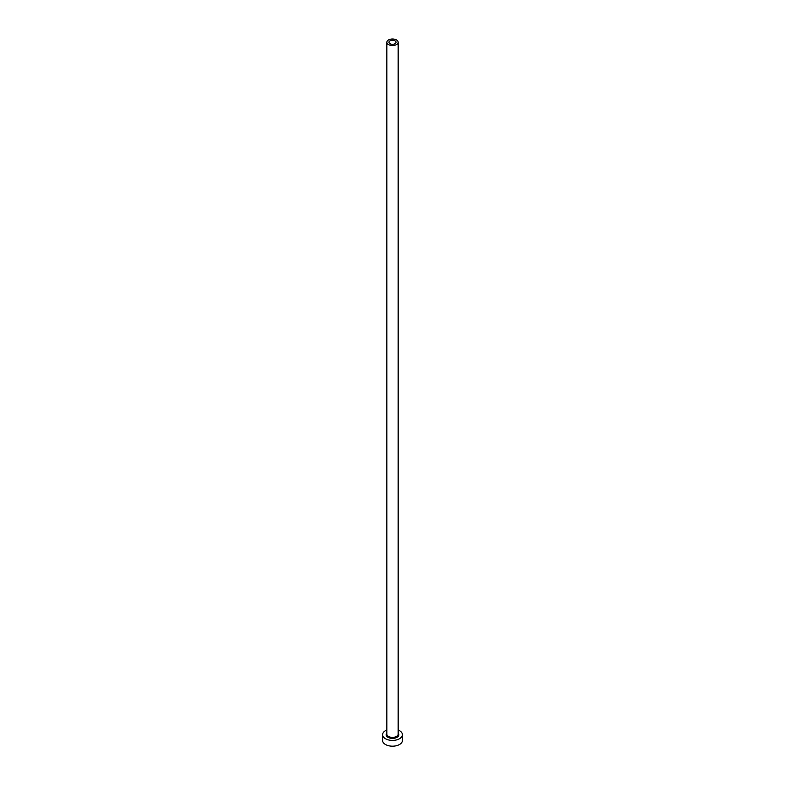 <?xml version="1.0" encoding="UTF-8"?>
<svg xmlns="http://www.w3.org/2000/svg" width="785" height="785" viewBox="0 0 785 785"><rect width="100%" height="100%" fill="white"/><g stroke="black" fill="none" stroke-linecap="round" stroke-linejoin="round"><path stroke-width="1.18" d="M395.002 40.82A3.532 2.041 0 0 0 391.146 40.378A3.532 2.041 0 0 0 388.967 42.262A3.532 2.041 0 0 0 389.998 43.705A3.532 2.041 0 0 0 393.854 44.146A3.532 2.041 0 0 0 396.033 42.262A3.532 2.041 0 0 0 395.002 40.82M388.506 44.578A5.652 3.268 0 0 0 394.659 45.285A5.652 3.268 0 0 0 398.152 42.262A5.652 3.268 0 0 0 396.494 39.956A5.652 3.268 0 0 0 390.341 39.25A5.652 3.268 0 0 0 386.848 42.262A5.652 3.268 0 0 0 388.506 44.578M386.848 730.011A9.891 5.711 0 0 0 382.609 734.701A9.891 5.711 0 0 0 385.504 738.744A9.891 5.711 0 0 0 396.288 739.98A9.891 5.711 0 0 0 402.391 734.701A9.891 5.711 0 0 0 399.496 730.658A9.891 5.711 0 0 0 398.152 730.011M382.609 734.701L382.609 740.471A9.891 5.711 0 0 0 385.504 744.514A9.891 5.711 0 0 0 396.288 745.75A9.891 5.711 0 0 0 402.391 740.471L402.391 734.701M398.152 733.023A6.359 3.67 180 0 1 396.248 737.664A6.359 3.67 180 0 1 388.006 737.301A6.359 3.67 180 0 1 386.848 733.023M386.848 42.262L386.848 734.122A5.652 3.268 0 0 0 388.506 736.438A5.652 3.268 0 0 0 394.659 737.144A5.652 3.268 0 0 0 398.152 734.122L398.152 42.262"/></g></svg>
